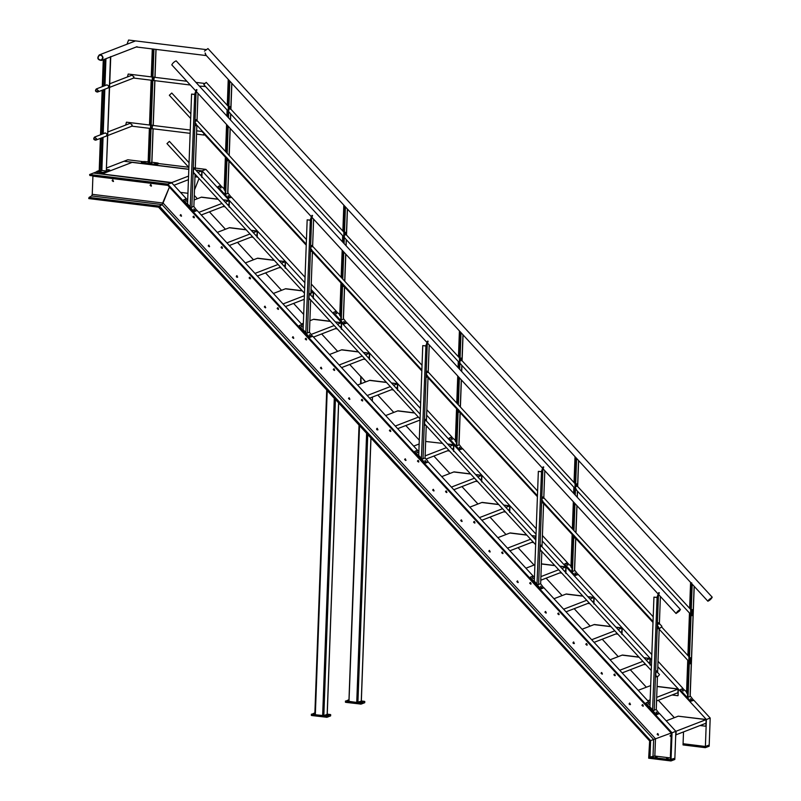 <?xml version="1.0" encoding="UTF-8"?>
<svg xmlns="http://www.w3.org/2000/svg" width="801" height="801" viewBox="0 0 801 801"><rect width="100%" height="100%" fill="white"/><g stroke="black" fill="none" stroke-linecap="round" stroke-linejoin="round"><path stroke-width="1.2" d="M657.811 666.682L706.382 719.518L710.197 718.046L709.165 746.202L705.351 747.673L683.033 744.93L683.083 743.728L705.391 746.472L709.205 745L705.391 746.472L705.351 747.673M683.513 731.914L683.083 743.728L705.391 746.472L706.382 719.518L710.197 718.046L693.616 700.004M459.444 447.679L460.034 448.23L459.444 447.679M228.255 196.155L228.846 196.706L228.255 196.155M690.622 699.193L691.213 699.744L690.622 699.193M335.679 313.031L336.27 313.581L335.679 313.031M566.858 564.555L567.448 565.095L566.858 564.555M451.273 438.788L451.864 439.338L451.273 438.788M220.085 187.274L220.686 187.814L220.085 187.274M682.452 690.312L683.043 690.852L682.452 690.312M343.849 321.922L344.44 322.463L343.849 321.922M575.028 573.436L575.619 573.987L575.028 573.436M199.038 178.493L194.483 189.967L199.038 178.493M201.832 177.472L202.082 170.853L195.794 170.082L202.082 170.853L205.897 169.381L220.766 185.562M231.249 196.966L305.051 277.266M311.239 283.995L336.36 311.319M346.843 322.723L420.645 403.023M426.833 409.752L451.944 437.076M462.427 448.48L536.239 528.78M542.417 535.509L567.539 562.843M578.022 574.247L651.824 654.547M658.011 661.266L683.133 688.6M194.283 195.384L197.356 198.728M209.411 211.844L225.421 229.256M237.466 242.363L253.476 259.784M265.521 272.891L281.531 290.312M293.587 303.419L303.689 314.413M321.642 333.947L337.652 351.369M349.707 364.475L360.83 376.58M361.291 377.081L365.707 381.897M377.762 395.003L393.772 412.415M405.817 425.531L419.283 440.18M433.882 456.059L449.882 473.471M461.937 486.587L477.947 503.999M489.992 517.106L506.002 534.527M518.057 547.634L534.057 565.055M546.112 578.162L562.122 595.584M574.167 608.69L590.177 626.112M602.232 639.218L618.242 656.64M630.287 669.746L646.297 687.158M658.342 700.274L674.352 717.686M197.967 172.445L201.822 170.953L195.925 170.223L202.082 170.853L304.861 282.673M311.038 289.401L420.445 408.43M426.633 415.158L536.039 534.197M542.217 540.925L651.624 659.954M202.082 170.853L205.897 169.381L195.284 168.07M188.565 176.08L171.804 182.558L102.077 173.977L132.355 162.273L188.816 169.221L123.995 161.241L127.81 159.769L143.379 161.682M158.398 163.534L188.726 167.269M180.475 192.37L187.935 193.291M671.178 735.298L669.986 735.899L671.118 736.78M670.417 735.729L670.687 735.148L671.128 736.66L670.417 735.729M92.916 175.86L92.255 194.333L91.664 195.925L89.081 197.396L159.259 206.037L162.012 204.575L158.568 207.169L159.259 206.037L650.612 740.615L671.208 733.025L649.651 740.965L650.612 740.615L650.012 757.015L648.73 757.005L648.69 758.207L670.998 760.95L674.812 759.478L674.863 758.277L670.327 759.518L672.029 732.795L670.998 760.95M89.081 197.396L88.761 198.578L158.568 207.169L649.651 740.965L648.73 757.005L671.048 759.748L674.863 758.277L675.854 731.323L671.298 733.055L670.327 759.518M670.347 757.936L654.848 756.034L650.012 757.015M180.165 215.359L181.256 216.25L180.636 214.648L180.165 215.359M181.457 216.13L180.866 214.608M236.285 276.415L237.376 277.306L236.756 275.704L236.285 276.415M237.577 277.186L236.986 275.664M292.395 337.461L293.486 338.362L292.866 336.76L292.395 337.461M293.687 338.242L293.096 336.71M348.515 398.518L349.606 399.419L348.986 397.817L348.515 398.518M349.807 399.298L349.216 397.767M404.635 459.574L405.727 460.475L405.106 458.873L404.635 459.574M405.927 460.355L405.336 458.823M460.745 520.63L461.837 521.521L461.226 519.919L460.745 520.63M462.047 521.401L461.456 519.879M516.865 581.686L517.957 582.577L517.336 580.975L516.865 581.686M518.157 582.457L517.566 580.925M572.985 642.732L574.077 643.634L573.456 642.032L572.985 642.732M573.216 643.393L574.267 643.523L573.686 641.981M629.105 703.789L630.187 704.69L629.576 703.088L629.105 703.789M629.336 704.439L630.387 704.57L629.806 703.038M613.866 674.842L614.958 675.734L614.347 674.132L613.866 674.842M614.307 674.672L614.577 674.092L615.168 675.613L614.307 674.672M557.756 613.786L558.848 614.687L558.227 613.085L557.756 613.786M558.187 613.616L558.457 613.035L559.048 614.567L558.187 613.616M501.636 552.73L502.728 553.631L502.107 552.029L501.636 552.73M502.067 552.57L502.337 551.979L502.928 553.511L502.067 552.57M445.516 491.684L446.608 492.575L445.987 490.973L445.516 491.684M445.957 491.514L446.217 490.923L446.808 492.455L445.957 491.514M389.406 430.628L390.498 431.519L389.877 429.917L389.406 430.628M389.837 430.457L390.107 429.877L390.698 431.399L389.837 430.457M333.286 369.571L334.377 370.473L333.757 368.871L333.286 369.571M333.717 369.401L333.987 368.82L334.578 370.352L333.717 369.401M277.166 308.515L278.257 309.416L277.637 307.814L277.166 308.515M277.597 308.345L277.867 307.764L278.458 309.296L277.597 308.345M221.056 247.459L222.137 248.36L221.527 246.758L221.056 247.459M221.487 247.299L221.757 246.708L222.348 248.24L221.487 247.299M192.991 216.941L194.082 217.832L193.462 216.23L192.991 216.941M193.421 216.771L193.692 216.18L194.283 217.712L193.421 216.771M249.111 277.987L250.202 278.888L249.582 277.286L249.111 277.987M249.542 277.827L249.812 277.236L250.403 278.768L249.542 277.827M305.231 339.043L306.312 339.944L305.702 338.342L305.231 339.043M305.662 338.873L305.932 338.292L306.523 339.824L305.662 338.873M361.341 400.1L362.432 400.991L361.812 399.389L361.341 400.1M361.772 399.929L362.042 399.349L362.633 400.87L361.772 399.929M417.461 461.156L418.553 462.047L417.932 460.445L417.461 461.156M417.892 460.986L418.162 460.405L418.753 461.927L417.892 460.986M473.581 522.202L474.673 523.103L474.052 521.501L473.581 522.202M474.012 522.042L474.282 521.451L474.873 522.983L474.012 522.042M529.691 583.258L530.783 584.159L530.162 582.557L529.691 583.258M530.132 583.098L530.402 582.507L530.983 584.039L530.132 583.098M585.811 644.314L586.903 645.216L586.282 643.614L585.811 644.314M586.242 644.144L586.512 643.563L587.103 645.095L586.242 644.144M641.931 705.371L643.023 706.262L642.402 704.66L641.931 705.371M642.362 705.2L642.632 704.62L643.223 706.142L642.362 705.2M657.16 734.317L658.252 735.218L657.631 733.616L657.16 734.317M658.452 735.098L657.861 733.566M601.04 673.261L602.132 674.162L601.511 672.56L601.04 673.261M602.332 674.042L601.741 672.51M544.93 612.204L546.012 613.105L545.401 611.503L544.93 612.204M546.222 612.985L545.631 611.453M488.81 551.158L489.902 552.049L489.281 550.447L488.81 551.158M490.102 551.929L489.511 550.407M432.69 490.102L433.782 490.993L433.161 489.391L432.69 490.102M433.982 490.873L433.391 489.351M376.57 429.046L377.661 429.947L377.041 428.345L376.57 429.046M376.81 429.696L377.862 429.827L377.271 428.295M320.46 367.989L321.551 368.891L320.931 367.289L320.46 367.989M321.752 368.77L321.161 367.238M264.34 306.943L265.431 307.834L264.811 306.232L264.34 306.943M265.632 307.714L265.041 306.182M208.22 245.887L209.311 246.778L208.691 245.176L208.22 245.887M209.512 246.658L208.921 245.136M96.721 171.784L93.457 173.046L171.544 182.648L167.729 184.13L167.599 185.051L167.729 184.13L672.029 732.795L706.382 719.518L678.237 716.184L706.122 719.618L705.881 726.237L706.382 719.518M92.255 194.333L163.074 203.054L169.422 187.084L162.012 204.575L163.074 203.054L655.478 738.772L654.848 756.034M671.699 732.915L167.599 184.47L89.632 174.868L89.882 175.479L89.642 174.518L93.457 173.046L171.544 182.648L186.423 198.828M196.906 210.242L302.007 324.595M312.49 335.999L417.601 450.352M428.084 461.756L533.186 576.109M543.669 587.513L648.78 701.866M659.263 713.27L675.854 731.323L675.603 737.941L676.104 731.223L675.974 734.827L705.991 723.233L706.122 719.618L678.237 716.184L666.212 720.84M150.067 185.301L151.159 186.202L150.538 184.6L150.067 185.301M150.498 185.141L150.768 184.55L151.359 186.082L150.498 185.141M112.14 180.636L113.231 181.537L112.611 179.935L112.14 180.636M113.432 181.416L112.841 179.885M106.673 167.94L123.995 161.241L132.355 162.273L101.827 174.067L171.784 182.918L167.729 184.13L89.642 174.518M642.782 704.63L643.323 706.031M629.876 704.379L630.497 704.459M647.789 700.795L650.162 699.874M673.981 694.227L673.431 694.447M638.157 690.312L650.682 685.596M656.55 700.965L677.936 692.705L678.067 689.09L657.08 686.507L678.067 689.09L678.077 695.608L678.317 689L657.09 686.387M677.826 695.709L671.999 694.998M656.68 697.361L678.317 689M670.837 735.158L671.128 736.469M657.931 734.907L658.552 734.988M702.036 724.755L701.486 724.975M705.881 726.237L700.064 725.526M614.727 674.102L615.268 675.503M601.811 673.851L602.442 673.931M619.734 670.267L642.843 661.336M610.092 659.784L622.117 655.138L639.058 657.221L622.377 655.038L638.918 657.07M645.946 664.71L643.944 664.47M650.022 665.09L650.262 658.472L643.974 657.691M648.56 662.687L649.871 662.177L650.012 658.562L644.114 657.841L650.262 658.472M646.147 660.054L650.012 658.562L649.811 664.039M622.147 672.89L645.256 663.959M586.662 643.573L587.213 644.985M573.756 643.323L574.377 643.403M591.669 639.739L614.778 630.808M582.037 629.256L594.062 624.61L611.003 626.692L594.312 624.51L610.863 626.542M617.891 634.192L615.889 633.941M621.966 634.562L622.207 627.944L615.919 627.163M620.505 632.159L621.816 631.649L621.946 628.044L616.049 627.313L622.207 627.944M618.092 629.536L621.946 628.044L621.746 633.511M594.092 642.362L617.201 633.431M558.607 613.045L559.148 614.457M545.701 612.795L546.322 612.875M563.614 609.211L586.722 600.279M553.982 598.727L566.007 594.082L582.938 596.164L566.257 593.982L582.808 596.014M589.826 603.664L587.824 603.413M593.901 604.034L594.142 597.416L587.864 596.645M592.45 601.631L593.761 601.12L593.891 597.516L587.994 596.785L594.142 597.416M590.027 599.008L593.891 597.516L593.691 602.983M566.027 611.834L589.135 602.913M530.552 582.517L531.093 583.929M517.636 582.277L518.267 582.347M561.771 573.136L559.769 572.885M565.846 573.506L566.087 566.888L559.799 566.117M564.385 571.103L565.696 570.592L565.836 566.988L559.939 566.257L566.087 566.888M561.972 568.48L565.836 566.988L565.636 572.455M554.743 565.496L541.376 563.844M541.376 563.974L554.883 565.636L541.376 563.974M540.775 580.224L561.08 572.385M540.905 576.62L558.667 569.751M534.918 564.725L525.917 568.199M502.487 551.989L503.028 553.401M489.581 551.749L490.202 551.819M507.494 548.154L530.602 539.233M497.862 537.671L509.887 533.025L526.818 535.108L510.137 532.925L526.688 534.968M533.716 542.607L531.714 542.357M535.969 536.109L531.744 535.589M531.874 535.729L535.959 536.239L531.874 535.729M509.907 550.788L533.015 541.856M533.917 537.952L535.929 537.171M474.432 521.471L474.973 522.873M461.526 521.221L462.147 521.291M479.439 517.626L502.547 508.705M469.807 507.143L481.832 502.497L498.763 504.58L482.082 502.397L498.633 504.44M505.651 512.079L503.649 511.829M509.726 512.45L509.967 505.831L503.679 505.061M508.265 510.047L509.586 509.546L509.716 505.932L503.819 505.211L509.967 505.831M505.852 507.423L509.716 505.932L509.516 511.408M481.852 520.26L504.96 511.328M446.367 490.943L446.918 492.345M433.461 490.693L434.082 490.773M451.384 487.108L474.492 478.177M441.741 476.615L453.766 471.969L470.708 474.052L454.027 471.879L470.567 473.912M477.596 481.551L475.594 481.311M481.671 481.922L481.912 475.303L475.624 474.532M480.21 479.519L481.521 479.018L481.661 475.404L475.764 474.683L481.912 475.303M477.796 476.895L481.661 475.404L481.461 480.88M453.797 489.731L476.905 480.8M418.312 460.415L418.853 461.817M405.406 460.164L406.027 460.245M425.661 441.461L442.512 443.384M449.531 451.023L447.539 450.783M453.606 451.394L453.857 444.775L447.569 444.004M452.154 448.991L453.466 448.49L453.596 444.875L447.699 444.154L453.857 444.775M449.741 446.367L453.596 444.875L453.396 450.352M426.042 459.083L448.84 450.272M425.131 455.879L446.427 447.649M419.143 443.984L413.686 446.097M390.257 429.887L390.798 431.288M377.341 429.636L377.972 429.716M395.263 426.052L418.372 417.121M385.631 415.569L397.656 410.923L414.588 413.006L397.907 410.823L414.457 412.855M420.014 420.315L419.474 420.255M420.255 413.566L419.504 413.476M419.644 413.626L420.255 413.696L419.644 413.626M397.676 428.675L420.024 420.044M362.192 399.359L362.743 400.76M349.286 399.108L349.907 399.188M367.208 395.524L390.317 386.593M357.566 385.041L369.591 380.395L386.533 382.477L369.852 380.295L386.392 382.327M393.421 389.967L391.419 389.727M397.496 390.347L397.737 383.729L391.449 382.948M396.034 387.944L397.346 387.434L397.486 383.819L391.579 383.098L397.737 383.729M393.621 385.311L397.486 383.819L397.276 389.296M369.621 398.147L392.73 389.216M334.137 368.83L334.678 370.242M321.231 368.58L321.852 368.66M339.143 364.996L362.252 356.065M329.511 354.513L341.536 349.867L358.468 351.949L341.787 349.767L358.337 351.799M365.356 359.449L363.364 359.198M369.431 359.819L369.682 353.201L363.394 352.42M367.979 357.416L369.291 356.906L369.421 353.301L363.524 352.57L369.682 353.201M365.566 354.793L369.421 353.301L369.221 358.768M341.556 367.619L364.665 358.688M306.082 338.302L306.623 339.714M293.166 338.052L293.797 338.132M309.887 320.72L313.471 319.339L330.412 321.421L313.732 319.239L330.282 321.271M337.301 328.921L335.299 328.67M341.376 329.291L341.616 322.673L335.329 321.902M339.914 326.888L341.236 326.377L341.366 322.773L335.469 322.042L341.616 322.673M337.501 324.265L341.366 322.773L341.166 328.24M313.501 337.091L336.61 328.17M311.389 334.347L334.197 325.536M303.369 323.244L301.446 323.984M278.017 307.774L278.568 309.186M265.111 307.534L265.732 307.604M283.033 303.939L304.38 295.689M273.391 293.456L285.416 288.811L302.357 290.893L285.677 288.71L302.217 290.753M313.321 298.763L313.561 292.145L310.948 291.824M311.859 296.36L313.171 295.849L313.301 292.245L310.948 291.954L313.561 292.145M310.898 293.176L313.301 292.245L313.101 297.712M285.446 306.563L304.25 299.304M249.962 277.246L250.503 278.658M237.567 277.196L236.515 277.066M237.056 277.006L237.677 277.076M254.968 273.411L278.077 264.48M245.336 262.928L257.361 258.282L274.292 260.365L257.612 258.182L274.162 260.225M281.181 267.864L279.189 267.614M285.256 268.235L285.506 261.617L279.219 260.846M283.804 265.832L285.116 265.321L285.246 261.717L279.349 260.986L285.506 261.617M281.391 263.209L285.246 261.717L285.046 267.184M257.381 276.045L280.49 267.113M221.907 246.728L222.448 248.13M208.991 246.478L209.622 246.548M226.913 242.883L250.022 233.962M217.271 232.4L229.296 227.754L246.237 229.837L229.557 227.654L246.097 229.697M253.126 237.336L251.124 237.086M257.201 237.707L257.441 231.089L251.154 230.318M255.739 235.304L257.061 234.803L257.191 231.189L251.294 230.458L257.441 231.089M253.326 232.68L257.191 231.189L256.991 236.665M229.326 245.517L252.435 236.585M193.842 216.2L194.393 217.602M180.936 215.95L181.557 216.03M198.858 212.365L221.967 203.434M194.112 199.98L201.241 197.226L218.182 199.309L201.492 197.136L218.042 199.169M225.071 206.808L223.068 206.568M229.146 207.179L229.386 200.56L223.099 199.789M227.684 204.776L228.996 204.275L229.126 200.661L223.229 199.94L229.386 200.56M225.271 202.152L229.126 200.661L228.926 206.137M201.271 214.988L224.38 206.057M687.739 660.244L686.537 692.795L687.598 693.956M687.909 655.558L689.471 613.025M689.641 608.329L690.572 582.968M694.127 586.262L690.072 696.48L688.039 697.27L692.194 584.159M690.522 657.761L691.043 661.826L690.242 663.799L689.721 659.724L690.642 657.751M692.294 609.631L692.815 613.696L692.004 615.669L691.483 611.604L692.404 609.621M692.074 615.639L691.513 615.568L692.314 612.184L691.734 609.561M692.314 612.184L692.865 612.254M692.304 612.425L692.855 612.495M691.143 659.183L689.971 657.691M690.542 660.314L691.103 660.384M690.532 660.555L691.093 660.625M691.043 661.826L689.751 663.699L690.302 663.769M691.684 582.828L687.478 697.2L688.039 697.27M690.202 695.849L693.476 700.154L691.183 701.045L689.861 700.344L680.87 690.572L680.57 689.491L682.852 688.6L686.567 691.894M683.463 690.953L682.352 689.841L683.463 690.953M691.633 699.844L690.522 698.722L691.633 699.844M693.095 700.565L691.183 701.045M689.861 700.344L689.481 700.765L690.802 701.456M689.481 700.765L680.49 690.983L680.87 690.572M680.189 689.901L680.49 690.983M650.052 702.807L648.51 701.876L646.217 702.757L646.527 703.849L655.508 713.621L656.84 714.312L659.133 713.431L656.239 709.536L653.205 710.447L649.901 706.953L653.936 597.125L656.98 597.376L658.742 592.65L659.303 592.72L658.412 595.694L657.851 595.624M654.197 710.347L658.412 595.694L656.72 597.466L653.936 597.125M657.11 597.156L652.595 709.886M656.239 709.556L657.441 676.785M657.601 672.51L659.223 628.244M659.393 623.558L660.394 596.455M657.301 672.249L656.62 670.858L655.879 672.8L655.789 675.453L656.399 676.865L656.79 676.515M659.073 624.129L658.392 622.727L657.651 624.68L657.551 627.323L658.172 628.745L658.812 627.794M658.422 626.702L657.681 628.645L658.232 628.715M656.129 670.767L656.75 672.189M655.909 676.775L656.47 676.845M656.399 676.094L656.029 676.695M646.527 703.849L646.147 704.259L645.836 703.168M646.147 704.259L655.128 714.031L655.508 713.621M649.12 704.229L647.999 703.108L649.12 704.229M657.291 713.11L656.169 711.999L657.291 713.11M656.84 714.312L655.128 714.031M656.46 714.722L658.752 713.841M656.269 712.469L656.86 713.02M648.099 703.578L648.69 704.129M572.144 534.487L570.953 567.038L572.014 568.189M572.355 528.85L573.346 501.746M573.656 493.326L573.876 487.258M574.047 482.572L574.988 457.211M575.679 538.332L574.487 570.723L572.445 571.503L573.776 535.288M573.957 530.592L574.948 503.489M575.258 495.068L576.6 458.402M575.048 537.651L574.647 538.032L574.077 535.408M575.899 485.837L576.82 483.864M576.7 483.874L577.281 486.497M575.859 489.842L576.42 489.902L575.799 488.49M576.72 486.427L576.149 483.804M575.929 489.811L576.48 489.882M574.157 537.942L574.717 538.012M574.277 537.861L574.657 537.231M573.246 534.698L571.894 571.443L572.445 571.503M576.069 457.822L574.717 494.487M574.407 502.908L573.416 530.012M574.617 570.092L577.881 574.397L575.599 575.278L574.267 574.587L565.286 564.815L564.975 563.724L567.268 562.843L570.983 566.137M567.879 565.196L566.758 564.074L567.879 565.196M576.049 574.087L574.928 572.965L576.049 574.087M577.501 574.808L575.599 575.278M574.267 574.587L573.886 574.998L575.218 575.689M573.886 574.998L564.905 565.226L565.286 564.815M564.595 564.134L564.905 565.226M534.467 577.05L532.915 576.119L530.632 577L530.933 578.082L539.924 587.864L541.246 588.555L543.539 587.674L540.645 583.769L537.611 584.68L534.307 581.196L538.342 471.368L541.386 471.609L543.148 466.893L543.709 466.963L542.818 469.937L542.267 469.867M538.612 584.58L542.818 469.937L541.136 471.709L538.342 471.368M541.516 471.399L537 584.129M540.645 583.799L541.836 551.438M542.007 546.753L543.629 502.487M543.809 497.791L544.8 470.688M541.716 546.492L541.035 545.101L540.295 547.043L540.194 549.696L540.815 551.108L541.196 550.748M543.478 498.362L542.798 496.97L542.057 498.913L541.957 501.566L542.577 502.978L543.218 502.037M542.828 500.945L542.087 502.888L542.647 502.958M540.535 545.01L541.156 546.422M540.315 551.018L540.875 551.088M540.815 550.327L540.435 550.938M530.933 578.082L530.632 577L530.252 577.411M530.552 578.492L539.544 588.274L539.924 587.864M533.526 578.472L532.415 577.351L533.526 578.472M541.696 587.353L540.585 586.242L541.696 587.353M541.246 588.555L539.544 588.274M540.865 588.965L543.158 588.084M540.685 586.712L541.276 587.253M532.515 577.821L533.106 578.372M456.55 408.73L455.358 441.281L456.42 442.432M456.76 403.093L457.751 375.989M458.062 367.569L458.292 361.501M458.462 356.815L459.394 331.454M460.084 412.565L458.893 444.966L456.86 445.746L458.192 409.521M458.362 404.835L459.353 377.732M459.664 369.311L461.016 332.645M459.464 411.894L459.063 412.275L458.482 409.651M460.305 360.08L461.226 358.107M461.116 358.107L461.686 360.73M461.126 360.66L460.555 358.047M460.335 364.055L460.895 364.125M460.275 364.075L460.825 364.145M458.562 412.185L459.123 412.255M458.683 412.104L459.073 411.464M457.651 408.941L456.3 445.676L456.86 445.746M460.475 332.055L459.123 368.73M458.823 377.151L457.822 404.245M459.023 444.325L462.297 448.64L460.004 449.521L458.683 448.83L449.691 439.058L449.381 437.967L451.674 437.086L455.389 440.38M452.285 439.439L451.173 438.317L452.285 439.439M460.455 448.32L459.343 447.208L460.455 448.32M461.917 449.051L460.004 449.521M458.683 448.83L458.302 449.241L459.624 449.932M458.302 449.241L449.311 439.469L449.691 439.058M449.001 438.377L449.311 439.469M426.242 425.681L425.051 458.042L422.017 458.923L418.723 455.439L422.758 345.611L425.802 345.852L427.564 341.136L428.114 341.206L427.233 344.17L426.673 344.1M423.018 458.823L427.233 344.17L425.541 345.952L422.758 345.611M425.922 345.642L421.416 458.362M426.412 420.996L428.044 376.73M428.215 372.034L429.206 344.931M426.122 420.735L425.501 419.313L424.7 421.286L424.6 423.929L425.221 425.351L425.611 424.991M427.894 372.605L427.273 371.183L426.472 373.156L426.372 375.799L426.993 377.221L427.624 376.28M427.233 375.188L426.492 377.131L427.053 377.201M424.951 419.243L425.561 420.665M424.73 425.261L425.281 425.331M425.221 424.57L424.84 425.181M418.873 451.283L417.331 450.352L415.038 451.243L414.968 452.735L414.658 451.654M415.349 452.325L424.33 462.107L425.661 462.798L428.034 461.857L427.564 462.317L427.644 460.825L425.061 458.012M414.968 452.735L423.949 462.517L424.33 462.107M417.942 452.705L416.82 451.594L417.942 452.705M426.112 461.596L424.991 460.475L426.112 461.596M425.661 462.798L423.949 462.517M425.281 463.208L427.564 462.317M425.091 460.955L425.681 461.496M416.92 452.064L417.511 452.615M340.966 282.973L339.764 315.514L340.825 316.675M341.166 277.336L342.167 250.232M342.478 241.812L342.698 235.744M342.868 231.058L343.799 205.687M344.49 286.808L343.309 319.199L341.266 319.989L342.598 283.764M342.768 279.078L343.769 251.975M344.08 243.554L345.421 206.888M343.869 286.137L343.469 286.518L342.848 285.096L342.898 283.894M344.72 234.323L345.642 232.34M345.521 232.35L346.092 234.973M345.541 234.903L344.961 232.28M344.74 238.297L345.301 238.358M344.68 238.318L345.241 238.388M342.978 286.418L343.529 286.488M343.088 286.347L343.479 285.707M342.057 283.184L340.715 319.919L341.266 319.989M344.881 206.298L343.539 242.963M343.228 251.384L342.237 278.488M343.439 318.568L346.703 322.873L344.41 323.764L343.088 323.073L334.107 313.291L333.797 312.21L336.09 311.329L339.804 314.613M336.7 313.682L335.579 312.56L336.7 313.682M344.861 322.563L343.749 321.441L344.861 322.563M346.322 323.294L344.41 323.764M343.088 323.073L342.708 323.484L344.03 324.175M342.708 323.484L333.727 313.702L334.107 313.291M333.416 312.62L333.727 313.702M303.279 325.526L301.737 324.595L299.444 325.476L299.754 326.568L308.745 336.34L310.067 337.031L312.36 336.15L309.466 332.255L306.433 333.166L303.128 329.672L307.163 219.844L310.207 220.095L311.969 215.379L312.53 215.449L311.639 218.413L311.078 218.343M307.434 333.066L311.639 218.413L309.957 220.195L307.163 219.844M310.337 219.885L305.822 332.605M309.466 332.275L310.658 299.924M310.828 295.239L312.45 250.963M312.62 246.277L313.622 219.174M310.538 294.978L309.847 293.577L309.106 295.529L309.016 298.172L309.627 299.594L310.017 299.234M312.3 246.848L311.679 245.426L310.878 247.399L310.778 250.042L311.399 251.464L312.04 250.513M311.649 249.421L310.908 251.374L311.459 251.434M309.356 293.486L309.977 294.908M309.136 299.494L309.697 299.564M309.627 298.813L309.256 299.414M299.754 326.568L299.444 325.476L299.063 325.897M299.374 326.978L308.365 336.75L308.745 336.34M302.347 326.948L301.236 325.827L302.347 326.948M310.518 335.839L309.396 334.718L310.518 335.839M310.067 337.031L308.365 336.75M309.687 337.441L311.979 336.56M309.496 335.188L310.097 335.739M301.336 326.307L301.927 326.848M225.371 157.206L224.18 189.757L225.241 190.918M225.582 151.579L226.573 124.475M226.883 116.055L227.104 109.987M227.284 105.291L228.215 79.93M228.906 161.051L227.714 193.441L225.682 194.232L227.013 158.007M227.184 153.321L228.175 126.218M228.485 117.797L229.837 81.121M228.285 160.37L227.874 160.761L227.304 158.137M229.126 108.566L230.047 106.583M229.927 106.593L230.508 109.216M229.947 109.146L229.376 106.523M229.156 112.53L229.707 112.601M229.086 112.561L229.647 112.631M227.384 160.661L227.945 160.731M227.504 160.58L227.895 159.95M226.473 157.417L225.121 194.162L225.682 194.232M229.296 80.541L227.945 117.206M227.634 125.627L226.643 152.731M227.844 192.811L231.119 197.116L228.826 198.007L227.494 197.306L218.513 187.534L218.202 186.453L220.495 185.562L224.21 188.856M221.106 187.915L219.985 186.803L221.106 187.915M229.276 196.806L228.155 195.684L229.276 196.806M230.738 197.527L228.826 198.007M227.494 197.306L227.114 197.727L228.445 198.418M227.114 197.727L218.132 187.945L218.513 187.534M217.822 186.863L218.132 187.945M187.694 199.769L186.142 198.838L183.86 199.719L184.17 200.811L193.151 210.583L194.473 211.274L196.766 210.393L193.872 206.498L190.838 207.409L187.544 203.915L191.579 94.087L194.613 94.338L196.375 89.622L196.936 89.682L196.055 92.656L195.494 92.586M191.839 207.309L196.055 92.656L194.363 94.428L191.579 94.087M194.743 94.117L190.237 206.848M193.872 206.518L195.064 174.167M195.234 169.472L196.866 125.206M197.036 120.52L198.027 93.417M194.943 169.211L194.263 167.82L193.522 169.762L193.421 172.415L194.042 173.837L194.423 173.477M196.716 121.091L196.025 119.689L195.284 121.642L195.194 124.285L195.804 125.707L196.445 124.756M196.055 123.664L195.314 125.607L195.875 125.677M193.772 167.729L194.383 169.151M193.552 173.737L194.102 173.807M194.042 173.056L193.662 173.657M184.17 200.811L183.789 201.221L183.479 200.13M183.789 201.221L192.771 210.993L193.151 210.583M186.763 201.191L185.642 200.07L186.763 201.191M194.923 210.082L193.812 208.961L194.923 210.082M194.473 211.274L192.771 210.993M194.092 211.684L196.385 210.803M193.912 209.431L194.503 209.982M185.742 200.54L186.333 201.091M201.622 176.42L201.822 170.953L201.692 174.558L200.38 175.069M197.066 176.35L194.953 177.161M188.425 179.684L173.957 185.281M132.105 162.373L188.806 169.351L132.105 162.373M197.757 177.101L195.764 176.851M150.918 184.56L151.469 185.972M112.911 181.226L113.532 181.306M679.258 611.143L680.159 609.721C678.477 610.462 677.195 611.644 676.314 613.256L679.258 611.143M679.388 611.093L676.054 613.496C677.055 611.664 678.507 610.322 680.419 609.481L679.388 611.093M195.925 91.124L171.784 64.861C172.786 63.029 174.238 61.697 176.15 60.856L680.419 609.481M661.185 627.223L659.734 628.274L661.185 627.223M661.326 627.173L659.473 628.515L661.326 627.173M190.678 118.478L169.331 95.259L171.764 93.026L190.848 113.792M658.833 675.573L657.371 676.615L658.833 675.573M658.963 675.523L657.11 676.855L658.963 675.523M188.876 167.439L166.968 143.599L169.401 141.366L189.056 162.753M708.895 599.689L711.959 597.436C711.078 599.058 709.796 600.239 708.124 600.96L708.895 599.689M712.219 597.196L707.854 601.211C709.766 600.38 711.218 599.038 712.219 597.196L207.95 48.561L204.475 51.124M690.953 614.637L691.223 610.592M691.663 610.542L691.393 614.647M691.203 611.073L691.033 614.207M691.393 614.197L691.563 610.963M228.345 106.453L206.207 82.363L203.774 84.596L228.165 111.139M689.851 658.843L690.562 658.442C691.113 660.685 690.862 662.037 689.821 662.517L689.631 662.167M689.661 661.406L690.482 658.883L689.711 659.864M202.963 131.845L202.633 132.475M153.381 49.191L152.28 49.191L153.371 49.322M153.031 128.771L151.779 162.703L151.179 162.363L151.779 162.703L149.747 163.484L153.942 49.121M149.236 162.253L148.135 162.122L149.376 128.32M149.497 125.016L151.139 80.19M151.259 76.886L152.28 49.191M153.842 80.531L154.243 77.256M152.15 128.671L152.56 125.387M153.381 49.051L149.186 163.414L149.747 163.484M154.363 164.856L142.097 163.344L141.507 162.403L154.383 164.255L154.363 164.856L158.278 163.905L157.677 163.574L158.278 163.905L158.298 163.304L154.383 164.255M157.697 162.973L151.91 162.263M148.145 161.802L143.8 161.522L141.507 162.403M156.205 163.634L154.683 163.514L156.205 163.634M145.051 162.263L143.529 162.142L145.051 162.263M110.498 56.671L106.303 171.034L101.847 170.493L99.765 171.013L100.966 138.152M99.765 171.013L99.204 170.943L100.395 138.363M100.526 134.778L102.158 90.243M102.288 86.648L103.279 59.735M101.096 134.558L102.728 90.022M102.858 86.428L103.85 59.514M106.303 171.034L110.758 56.571M104.25 133.336L104.761 133.006C107.084 133.377 107.514 134.478 106.042 136.32L105.442 136.42M106.173 85.146L106.543 84.936C108.796 85.286 109.206 86.358 107.785 88.14L107.364 88.23M104.09 172.315L102.468 172.375L102.448 172.976L104.07 172.926L109.667 170.763L109.056 170.423L109.667 170.763L109.687 170.152L104.09 172.315L104.07 172.926M99.214 170.513L96.841 171.424L97.422 172.365L96.821 172.025L102.448 172.976M109.076 169.822L106.613 169.522M102.468 172.375L96.841 171.424M101.046 171.644L99.925 171.744L101.046 171.644M152.36 77.016L128.21 74.052L127.449 76.926M205.527 86.498L199.389 86.128M204.505 134.508L203.794 133.637M150.598 125.146L126.448 122.183L125.687 125.056M203.654 133.687L204.135 135.059L204.645 134.658M205.997 55.189L205.216 53.016M206.658 49.662L128.571 40.05L126.999 44.215M205.066 53.076L206.257 55.479M98.072 90.653L96.43 89.301C95.349 90.643 95.659 91.444 97.362 91.714L98.072 90.653M98.393 90.693L97.492 92.045C95.329 91.704 94.929 90.683 96.3 88.961L98.393 90.693M109.757 83.765L131.915 75.204L134.017 76.926L133.106 78.278L109.627 87.359M96.31 138.783L94.658 137.432C93.587 138.773 93.897 139.574 95.599 139.845L96.31 138.783M96.631 138.823L95.719 140.175C93.557 139.835 93.166 138.803 94.538 137.091L96.631 138.823M107.995 131.895L130.152 123.334L132.245 125.056L131.344 126.408L107.865 135.479M102.708 57.982C102.438 55.9 101.326 54.989 99.394 55.259C97.231 57.962 97.862 59.584 101.276 60.125L102.708 57.982M103.029 58.022L101.407 60.455C97.522 59.845 96.811 58.002 99.274 54.929C101.467 54.618 102.718 55.649 103.029 58.022M365.476 381.987L360.911 376.48L361.091 383.679M361.291 376.901L365.656 381.917M359.118 425.361L348.996 701.346L356.745 702.487L361.261 701.155L370.903 438.177M348.996 701.346L359.539 425.822M361.341 700.985L364.415 701.356L364.675 702.727L361.111 704.109L361.151 702.908L345.842 701.145L349.096 699.603M364.415 701.356L361.151 702.908M345.491 702.187L345.531 700.985L345.792 702.347L361.111 704.109M348.946 700.665L348.135 700.464L348.956 700.334M360.48 701.916L362.122 702.036L360.48 701.916M322.653 715.663L334.287 398.327L327.219 390.638L315.334 714.762L323.824 715.623L327.168 714.332L338.583 403.013M314.903 714.522L326.818 389.646M327.249 714.152L330.322 714.532L330.583 715.904L327.018 717.275L327.058 716.074L311.749 714.322L315.003 712.78M330.322 714.532L327.058 716.074M311.399 715.353L311.439 714.152L311.699 715.523L327.018 717.275M314.853 713.831L314.042 713.641L314.863 713.511M326.387 715.083L328.03 715.213L326.387 715.083M655.438 756.855L657.08 756.985L655.438 756.855M666.592 758.227L668.234 758.357L666.592 758.227M88.771 198.227L158.708 206.828L649.651 740.965L649.06 757.045M91.664 195.925L162.012 204.575L653.636 739.453L653.025 756.084M167.569 185.051L89.842 175.489L167.599 185.051L671.298 733.055M92.916 176.15L167.84 185.371M692.234 613.886L692.354 610.732M692.354 610.983L692.915 611.053M692.254 613.626L692.815 613.696M576.74 485.506L576.76 484.975M575.879 532.695L576.88 505.591M577.191 497.171L577.411 491.103M577.581 486.417L578.532 460.505M576.76 485.226L577.321 485.286M461.156 359.749L461.176 359.208M460.295 406.938L461.286 379.834M461.596 371.414L461.817 365.346M461.987 360.65L462.938 334.748M461.176 359.459L461.726 359.529M345.561 233.982L345.581 233.451M344.7 281.171L345.692 254.067M346.002 245.647L346.232 239.589M346.402 234.893L347.354 208.981M345.581 233.702L346.142 233.772M229.977 108.225L229.997 107.694M229.106 155.414L230.107 128.31M230.418 119.89L230.638 113.822M230.808 109.136L231.759 83.224M229.997 107.945L230.548 108.015M153.151 125.467L154.793 80.641M154.913 77.337L155.935 49.392M155.985 164.796L156.015 164.195M105.942 58.703L104.951 85.617M104.821 89.211L103.189 133.747M103.059 137.341L101.847 170.493M101.036 170.513L102.238 137.652M102.368 134.067L104 89.532M104.13 85.937L105.121 59.024M367.739 434.733L357.917 702.447M372.405 397.076L372.265 401.021M366.608 433.511L356.745 702.487M360.891 376.86L360.64 383.849M360.34 702.928L360.3 704.139M335.439 399.028L323.824 715.623M326.247 716.104L326.207 717.306M167.519 185.031L671.258 733.075L670.287 759.558M694.227 586.372L690.182 696.389M578.632 460.615L577.681 486.527M577.511 491.213L577.291 497.281M576.98 505.701L575.989 532.805M575.779 538.442L574.597 570.632M463.048 334.858L462.097 360.77M461.917 365.456L461.696 371.524M461.386 379.944L460.395 407.048M460.185 412.685L459.003 444.865M347.454 209.091L346.503 235.003M346.332 239.699L346.112 245.767M345.802 254.187L344.8 281.291M344.6 286.918L343.419 319.108M231.869 83.334L230.908 109.246M230.738 113.942L230.518 120M230.207 128.42L229.216 155.524M229.006 161.161L227.824 193.351M676.054 613.496L658.722 594.642M658.292 594.162L543.138 468.885M542.698 468.405L427.544 343.118M427.113 342.648L311.959 217.361M311.519 216.891L196.365 91.604M659.473 628.515L657.581 626.462M653.035 621.516L541.997 500.705M537.451 495.759L426.402 374.938M421.857 370.002L310.808 249.181M306.272 244.235L195.224 123.424M661.896 626.282L658.913 623.038M653.215 616.83L543.328 497.271M537.621 491.073L427.734 371.514M422.027 365.306L312.15 245.757M306.443 239.549L196.555 120M657.11 676.855L655.789 675.423M651.243 670.477L540.194 549.656M535.649 544.72L424.6 423.899M420.064 418.953L309.016 298.142M304.47 293.196L193.421 172.385M659.533 674.622L656.329 671.138M651.413 665.781L540.745 545.381M535.819 540.024L425.151 419.624M420.235 414.267L309.566 293.857M304.64 288.51L193.972 168.1M205.396 54.538L707.864 601.211M228.706 111.729L343.759 236.896M344.3 237.486L459.353 362.663M459.894 363.243L574.938 488.42M575.478 489L690.532 614.177M229.306 107.494L343.929 232.21M344.891 233.261L459.524 357.967M460.485 359.018L575.118 483.734M576.079 484.775L690.702 609.491M203.794 133.737L226.433 158.368M227.264 159.269L306.232 245.186M310.778 250.132L311.369 250.763M312.42 251.914L342.027 284.125M342.858 285.026L421.827 370.943M426.372 375.889L426.953 376.53M428.004 377.671L457.611 409.882M458.442 410.783L537.411 496.7M541.957 501.646L542.547 502.287M543.599 503.428L573.206 535.639M574.037 536.54L653.005 622.467M657.551 627.403L658.132 628.044M659.193 629.185L688.8 661.406M661.566 626.903L688.97 656.71M156.045 49.402L155.024 77.347M154.903 80.661L153.251 125.477M153.131 128.791L151.9 162.603M151.87 128.761L151.319 128.691M152.31 125.226L151.749 125.166M153.642 80.571L153.091 80.501M154.062 77.166L153.512 77.096M141.397 162.503L141.376 163.104M158.408 163.214L158.388 163.815M154.663 164.115L154.683 163.514M156.255 164.175L156.275 163.574M143.509 162.743L143.529 162.142M145.101 162.803L145.121 162.202M109.797 170.062L109.777 170.663M96.731 171.524L96.711 172.125M133.517 78.027L152.24 80.33M153.462 80.48L190.308 85.016M153.862 77.206L186.863 81.261M195.935 82.383L204.595 83.444M131.754 126.157L150.478 128.46M151.619 128.601L190.137 133.336M196.535 134.127L204.135 135.059M152.03 125.326L190.258 130.032M196.656 130.813L202.703 131.564M136.3 46.969L205.937 55.539M97.492 92.045L108.155 87.92M96.3 88.961L106.964 84.846M95.719 140.175L106.553 135.99M94.538 137.091L105.362 132.916M101.407 60.455L137.021 46.688M99.274 54.929L134.888 41.161M360.82 376.61L360.56 383.879M359.038 425.281L348.916 701.416M372.485 397.036L372.335 401.101M370.973 438.257L361.341 701.095M364.725 702.687L364.775 701.476M345.441 702.227L345.481 701.025M326.728 389.787L314.823 714.592M338.653 403.093L327.239 714.262M330.633 715.854L330.673 714.652M311.339 715.403L311.389 714.202"/></g></svg>
